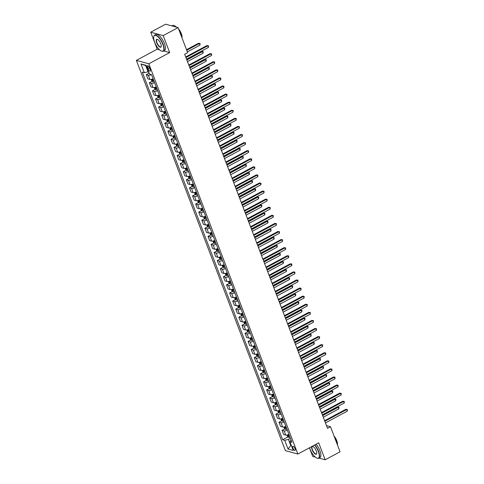 <?xml version="1.0" encoding="UTF-8"?>
<svg xmlns="http://www.w3.org/2000/svg" width="484" height="484" viewBox="0 0 484 484"><rect width="100%" height="100%" fill="white"/><g stroke="black" fill="none" stroke-linecap="round" stroke-linejoin="round"><path stroke-width="0.73" d="M295.04 448.632A2.329 0.859 -118.3 0 0 292.856 446.284A2.329 0.859 -118.3 0 0 292.88 448.039A2.329 0.859 -118.3 0 0 295.065 450.386A2.329 0.859 -118.3 0 0 295.04 448.632M309.427 447.809L312.712 456.4L315.284 457.102M136.367 60.385L285.385 450.628L297.854 454.034L148.836 63.785L136.367 60.385L157.209 49.18L159.605 49.834M163.677 50.941L169.678 52.581L163.193 35.604L150.724 32.204L157.209 49.18M150.724 32.204L165.613 24.2L178.082 27.6L163.193 35.604M178.082 27.6L187.653 52.659L184.67 54.262L327.523 428.34L330.499 426.737L326.488 425.648M147.572 67.439L148.116 68.861A2.257 0.835 -118.3 0 0 150.228 71.136A2.257 0.835 -118.3 0 0 150.209 69.43L149.665 68.008A2.257 0.835 -118.3 0 0 147.553 65.739A2.257 0.835 -118.3 0 0 147.572 67.439L148.957 66.695M146.35 65.812L145.714 65.636L148.056 71.783L144.329 72.697L142.29 72.14L282.668 439.75L287.95 436.913M144.329 72.697L140.995 63.967L146.186 65.382L149.52 74.112L151.559 74.669L291.937 442.279L289.898 441.723L293.231 450.453L288.041 449.037L284.707 440.307L282.668 439.75M318.938 458.1L325.181 459.8L340.064 451.796L330.499 426.737M325.181 459.8L318.696 442.824L297.854 454.034M169.678 52.581L148.836 63.785M289.898 441.723L291.065 440.004M291.253 445.28L290.781 445.54L291.416 445.71M148.534 71.529L148.056 71.783M290.424 438.322L288.434 439.393L290.781 445.54L288.041 449.037M151.401 74.627A2.91 0.895 159.1 0 1 148.31 75.232L146.271 74.675L149.054 73.175M288.936 434.426A2.91 0.895 159.1 0 1 285.723 435.08L283.684 434.529L282.081 430.324L284.864 428.83M285.85 426.344A2.91 0.895 159.1 0 1 282.638 426.997L280.599 426.446L278.996 422.242L281.779 420.747M282.765 418.261A2.91 0.895 159.1 0 1 279.552 418.914L277.513 418.364L275.91 414.159L278.693 412.658M279.988 411.001L279.649 410.19A2.91 0.895 159.1 0 1 276.467 410.831L274.428 410.275L272.819 406.076L275.602 404.576M276.588 402.095A2.91 0.895 159.1 0 1 273.381 402.749L271.342 402.192L269.733 397.993L272.516 396.493M273.502 394.012A2.91 0.895 159.1 0 1 270.29 394.666L268.251 394.109L266.648 389.91L269.431 388.41M270.417 385.929A2.91 0.895 159.1 0 1 267.204 386.583L265.165 386.026L263.562 381.828L266.345 380.327M267.331 377.847A2.91 0.895 159.1 0 1 264.119 378.5L262.08 377.944L260.477 373.745L263.26 372.244M264.24 369.764A2.91 0.895 159.1 0 1 261.033 370.417L258.994 369.861L257.391 365.662L260.168 364.162M261.154 361.681A2.91 0.895 159.1 0 1 257.948 362.334L255.909 361.778L254.3 357.579L257.083 356.079M258.069 353.598A2.91 0.895 159.1 0 1 254.862 354.252L252.823 353.695L251.214 349.496L253.997 347.996M254.983 345.516A2.91 0.895 159.1 0 1 251.771 346.169L249.732 345.612L248.129 341.414L250.912 339.913M251.898 337.433A2.91 0.895 159.1 0 1 248.685 338.086L246.646 337.529L245.043 333.331L247.826 331.83M248.812 329.35A2.91 0.895 159.1 0 1 245.6 330.003L243.561 329.447L241.958 325.242L244.741 323.748M245.721 321.267A2.91 0.895 159.1 0 1 242.514 321.921L240.475 321.364L238.872 317.159L241.649 315.665M242.635 313.178A2.91 0.895 159.1 0 1 239.429 313.838L237.39 313.281L235.781 309.076L238.564 307.582M239.55 305.095A2.91 0.895 159.1 0 1 236.337 305.755L234.298 305.198L232.695 300.994L235.478 299.499M236.464 297.013A2.91 0.895 159.1 0 1 233.252 297.672L231.213 297.115L229.61 292.911L232.393 291.416M233.379 288.93A2.91 0.895 159.1 0 1 230.166 289.589L228.127 289.033L226.524 284.828L229.307 283.334M230.293 280.847A2.91 0.895 159.1 0 1 227.081 281.507L225.042 280.95L223.439 276.745L226.216 275.251M227.202 272.764A2.91 0.895 159.1 0 1 223.995 273.424L221.956 272.867L220.347 268.662L223.13 267.168M224.116 264.681A2.91 0.895 159.1 0 1 220.91 265.341L218.871 264.784L217.262 260.58L220.045 259.085M221.031 256.599A2.91 0.895 159.1 0 1 217.818 257.258L215.779 256.702L214.176 252.497L216.959 251.002M217.945 248.516A2.91 0.895 159.1 0 1 214.733 249.175L212.694 248.619L211.091 244.414L213.874 242.92M214.86 240.433A2.91 0.895 159.1 0 1 211.647 241.093L209.608 240.536L208.005 236.331L210.788 234.837M211.768 232.35A2.91 0.895 159.1 0 1 208.562 233.01L206.523 232.453L204.92 228.248L207.697 226.754M208.683 224.267A2.91 0.895 159.1 0 1 205.476 224.927L203.437 224.37L201.828 220.166L204.611 218.671M205.597 216.185A2.91 0.895 159.1 0 1 202.385 216.844L200.346 216.287L198.743 212.083L201.525 210.588M202.512 208.102A2.91 0.895 159.1 0 1 199.299 208.761L197.26 208.205L195.657 204L198.44 202.506M199.426 200.019A2.91 0.895 159.1 0 1 196.214 200.678L194.175 200.122L192.572 195.917L195.354 194.423M196.341 191.936A2.91 0.895 159.1 0 1 193.128 192.596L191.089 192.039L189.486 187.834L192.269 186.34M193.564 184.676L193.225 183.866A2.91 0.895 159.1 0 1 190.043 184.513L188.004 183.956L186.394 179.752L189.177 178.257M190.478 176.593L190.139 175.783A2.91 0.895 159.1 0 1 186.957 176.43L184.918 175.873L183.309 171.669L186.092 170.174M187.078 167.688A2.91 0.895 159.1 0 1 183.866 168.347L181.827 167.791L180.223 163.586L183.006 162.092M183.993 159.605A2.91 0.895 159.1 0 1 180.78 160.264L178.741 159.708L177.138 155.503L179.921 154.009M180.907 151.522A2.91 0.895 159.1 0 1 177.695 152.182L175.656 151.625L174.052 147.42L176.835 145.926M177.816 143.439A2.91 0.895 159.1 0 1 174.609 144.099L172.57 143.542L170.967 139.338L173.744 137.843M174.73 135.357A2.91 0.895 159.1 0 1 171.524 136.016L169.485 135.459L167.875 131.255L170.658 129.76M171.645 127.274A2.91 0.895 159.1 0 1 168.438 127.927L166.399 127.377L164.79 123.172L167.573 121.678M168.559 119.191A2.91 0.895 159.1 0 1 165.346 119.844L163.308 119.294L161.704 115.089L164.487 113.595M165.474 111.108A2.91 0.895 159.1 0 1 162.261 111.762L160.222 111.205L158.619 107.006L161.402 105.506M162.388 103.025A2.91 0.895 159.1 0 1 159.175 103.679L157.137 103.122L155.533 98.924L158.316 97.423M159.297 94.943A2.91 0.895 159.1 0 1 156.09 95.596L154.051 95.039L152.448 90.841L155.225 89.34M156.211 86.86A2.91 0.895 159.1 0 1 153.005 87.513L150.966 86.957L149.356 82.758L152.139 81.258M153.125 78.777A2.91 0.895 159.1 0 1 149.913 79.43L147.874 78.874L146.271 74.675M154.608 82.655A2.91 0.895 159.1 0 1 151.395 83.315L149.356 82.758M157.693 90.738A2.91 0.895 159.1 0 1 154.481 91.397L152.448 90.841M160.779 98.821A2.91 0.895 159.1 0 1 157.572 99.48L155.533 98.924M163.864 106.903A2.91 0.895 159.1 0 1 160.658 107.563L158.619 107.006M166.956 114.986A2.91 0.895 159.1 0 1 163.743 115.646L161.704 115.089M170.041 123.069A2.91 0.895 159.1 0 1 166.829 123.729L164.79 123.172M173.127 131.152A2.91 0.895 159.1 0 1 169.914 131.811L167.875 131.255M176.212 139.235A2.91 0.895 159.1 0 1 173.006 139.894L170.967 139.338M179.298 147.317A2.91 0.895 159.1 0 1 176.091 147.977L174.052 147.42M182.389 155.4A2.91 0.895 159.1 0 1 179.177 156.06L177.138 155.503M185.475 163.483A2.91 0.895 159.1 0 1 182.262 164.143L180.223 163.586M188.56 171.566A2.91 0.895 159.1 0 1 185.348 172.225L183.309 171.669M191.646 179.649A2.91 0.895 159.1 0 1 188.433 180.308L186.394 179.752M194.731 187.732A2.91 0.895 159.1 0 1 191.525 188.391L189.486 187.834M197.817 195.814A2.91 0.895 159.1 0 1 194.61 196.474L192.572 195.917M200.908 203.897A2.91 0.895 159.1 0 1 197.696 204.557L195.657 204M203.994 211.98A2.91 0.895 159.1 0 1 200.781 212.639L198.743 212.083M207.079 220.063A2.91 0.895 159.1 0 1 203.867 220.722L201.828 220.166M210.165 228.145A2.91 0.895 159.1 0 1 206.958 228.805L204.92 228.248M213.25 236.234A2.91 0.895 159.1 0 1 210.044 236.888L208.005 236.331M216.342 244.317A2.91 0.895 159.1 0 1 213.129 244.971L211.091 244.414M219.427 252.4A2.91 0.895 159.1 0 1 216.215 253.053L214.176 252.497M222.513 260.483A2.91 0.895 159.1 0 1 219.3 261.136L217.262 260.58M225.598 268.566A2.91 0.895 159.1 0 1 222.386 269.219L220.347 268.662M228.684 276.648A2.91 0.895 159.1 0 1 225.477 277.302L223.439 276.745M231.769 284.731A2.91 0.895 159.1 0 1 228.563 285.385L226.524 284.828M234.861 292.814A2.91 0.895 159.1 0 1 231.648 293.467L229.61 292.911M237.946 300.897A2.91 0.895 159.1 0 1 234.734 301.55L232.695 300.994M241.032 308.98A2.91 0.895 159.1 0 1 237.819 309.633L235.781 309.076M244.118 317.062A2.91 0.895 159.1 0 1 240.911 317.716L238.872 317.159M247.203 325.145A2.91 0.895 159.1 0 1 243.996 325.799L241.958 325.242M250.288 333.228A2.91 0.895 159.1 0 1 247.082 333.881L245.043 333.331M253.38 341.311A2.91 0.895 159.1 0 1 250.167 341.964L248.129 341.414M256.466 349.394A2.91 0.895 159.1 0 1 253.253 350.047L251.214 349.496M259.551 357.476A2.91 0.895 159.1 0 1 256.339 358.136L254.3 357.579M262.637 365.559A2.91 0.895 159.1 0 1 259.43 366.219L257.391 365.662M265.722 373.642A2.91 0.895 159.1 0 1 262.516 374.301L260.477 373.745M268.814 381.725A2.91 0.895 159.1 0 1 265.601 382.384L263.562 381.828M271.899 389.808A2.91 0.895 159.1 0 1 268.687 390.467L266.648 389.91M274.985 397.89A2.91 0.895 159.1 0 1 271.772 398.55L269.733 397.993M278.07 405.973A2.91 0.895 159.1 0 1 274.858 406.633L272.819 406.076M281.156 414.056A2.91 0.895 159.1 0 1 277.949 414.715L275.91 414.159M284.241 422.139A2.91 0.895 159.1 0 1 281.035 422.798L278.996 422.242M287.333 430.222A2.91 0.895 159.1 0 1 284.12 430.881L282.081 430.324M284.707 440.307L288.434 439.393M145.714 65.636L140.995 63.967M185.929 57.548L207.781 45.798L208.398 47.414L186.546 59.163M185.711 56.979L206.94 45.569L208.489 45.798L208.398 47.414M206.94 45.569L208.489 45.798M148.261 71.668L149.217 73.326M187.362 51.897L199.977 45.115L199.36 43.5L198.513 43.27L186.528 49.713M198.513 43.27L200.067 43.5L199.36 43.5L186.745 50.282M200.067 43.5L199.977 45.115M189.014 65.63L210.867 53.881L211.49 55.497L189.631 67.246M188.796 65.062L210.026 53.651L211.575 53.881L211.49 55.497M210.026 53.651L211.575 53.881M192.1 73.713L213.958 61.964L214.575 63.579L192.717 75.329M191.888 73.151L213.111 61.734L214.66 61.964L214.575 63.579M213.111 61.734L214.66 61.964M195.191 81.796L217.044 70.047L217.661 71.662L195.808 83.411M194.973 81.233L216.203 69.817L217.752 70.047L217.661 71.662M216.203 69.817L217.752 70.047M151.214 79.394L151.813 80.961L152.732 81.796A1.93 0.593 -20.9 0 0 154.178 81.608L154.202 81.602M187.471 61.583L203.062 53.198L202.445 51.582L201.604 51.352L186.636 59.399M153.44 79.594L153.41 79.606A1.93 0.593 159.1 0 1 152.297 79.818L152.593 80.598A1.93 0.593 -20.9 0 0 153.706 80.38L153.737 80.374M153.628 80.096L152.593 80.598M201.604 51.352L203.153 51.582L202.445 51.582L186.854 59.968M203.153 51.582L203.062 53.198M154.299 87.477L154.898 89.044L155.818 89.879A1.93 0.593 -20.9 0 0 157.264 89.691L157.294 89.685M190.557 69.666L206.148 61.28L205.531 59.665L204.69 59.435L189.722 67.482M156.526 87.677L156.495 87.689A1.93 0.593 159.1 0 1 155.382 87.9L155.679 88.681A1.93 0.593 -20.9 0 0 156.792 88.463L156.822 88.457M156.713 88.179L155.679 88.681M204.69 59.435L206.238 59.665L205.531 59.665L189.94 68.05M206.238 59.665L206.148 61.28M157.385 95.56L157.984 97.133L158.909 97.962A1.93 0.593 -20.9 0 0 160.349 97.774L160.379 97.768M193.642 77.749L209.233 69.363L208.616 67.748L207.775 67.518L192.807 75.564M159.611 95.765L159.581 95.772A1.93 0.593 159.1 0 1 158.468 95.983L158.764 96.764A1.93 0.593 -20.9 0 0 159.877 96.546L159.908 96.54M159.805 96.262L158.764 96.764M207.775 67.518L209.324 67.748L208.616 67.748L193.025 76.133M209.324 67.748L209.233 69.363M198.277 89.879L220.129 78.13L220.746 79.745L198.894 91.494M198.059 89.316L219.288 77.9L220.837 78.13L220.746 79.745M219.288 77.9L220.837 78.13M160.47 103.643L161.069 105.216L161.995 106.044A1.93 0.593 -20.9 0 0 163.435 105.857L163.465 105.851M196.728 85.831L212.325 77.446L211.702 75.831L210.861 75.601L195.893 83.647M162.358 103.038L162.672 103.854A1.93 0.593 159.1 0 1 161.553 104.066L161.85 104.847A1.93 0.593 -20.9 0 0 162.969 104.629L162.993 104.623M162.89 104.344L161.85 104.847M210.861 75.601L212.409 75.831L211.702 75.831L196.111 84.216M212.409 75.831L212.325 77.446M162.854 44.395A8.875 3.273 -118.3 0 0 157.633 36.5A8.875 3.273 -118.3 0 0 153.743 36.717A8.875 3.273 -118.3 0 0 154.632 42.15A8.875 3.273 -118.3 0 0 161.456 51.062A8.875 3.273 -118.3 0 0 162.854 44.395M153.773 36.59A9.093 3.352 61.7 0 1 153.797 36.457A9.093 3.352 61.7 0 1 154.614 35.169A9.093 3.352 61.7 0 1 163.132 44.328A9.093 3.352 61.7 0 1 163.229 51.183A9.093 3.352 61.7 0 1 161.704 51.159A9.093 3.352 61.7 0 1 161.577 51.11M160.797 43.832A4.435 1.64 61.7 0 1 161.245 46.555A4.435 1.64 61.7 0 1 159.297 46.664A4.435 1.64 61.7 0 1 156.689 42.713A4.435 1.64 61.7 0 1 157.385 39.379A4.435 1.64 61.7 0 1 160.797 43.832M157.512 39.434A4.217 1.555 -118.3 0 0 156.925 39.464A4.217 1.555 -118.3 0 0 156.967 42.646A4.217 1.555 -118.3 0 0 160.918 46.894A4.217 1.555 -118.3 0 0 161.269 46.416M171.85 25.9L172.6 25.501A9.093 3.352 61.7 0 1 176.4 27.14M179.455 31.194A9.093 3.352 61.7 0 1 181.119 34.66A9.093 3.352 61.7 0 1 182.02 37.915M176.285 27.031A6.546 2.414 61.7 0 1 176.672 27.219M178.584 28.919A6.546 2.414 61.7 0 1 181.306 33.602A6.546 2.414 61.7 0 1 181.966 37.601M154.614 35.169L155.927 34.467A9.093 3.352 61.7 0 1 164.445 43.62A9.093 3.352 61.7 0 1 164.536 50.481L163.229 51.183M309.572 447.73A8.875 3.273 -118.3 0 0 310.075 449.212A8.875 3.273 -118.3 0 0 316.899 458.118A8.875 3.273 -118.3 0 0 318.297 451.451A8.875 3.273 -118.3 0 0 314.558 445.05M314.818 444.911A9.093 3.352 61.7 0 1 318.575 451.384A9.093 3.352 61.7 0 1 318.672 458.245A9.093 3.352 61.7 0 1 317.141 458.215A9.093 3.352 61.7 0 1 317.02 458.166M316.24 450.894A4.435 1.64 61.7 0 1 316.687 453.611A4.435 1.64 61.7 0 1 314.739 453.72A4.435 1.64 61.7 0 1 312.132 449.769A4.435 1.64 61.7 0 1 312.827 446.436A4.435 1.64 61.7 0 1 316.24 450.894M312.954 446.49A4.217 1.555 -118.3 0 0 312.368 446.52A4.217 1.555 -118.3 0 0 312.41 449.703A4.217 1.555 -118.3 0 0 316.361 453.95A4.217 1.555 -118.3 0 0 316.711 453.478M334.892 438.25A9.093 3.352 61.7 0 1 336.555 441.717A9.093 3.352 61.7 0 1 337.463 444.971M334.027 435.975A6.546 2.414 61.7 0 1 336.749 440.658A6.546 2.414 61.7 0 1 337.409 444.657M316.125 444.209A9.093 3.352 61.7 0 1 319.888 450.683A9.093 3.352 61.7 0 1 319.978 457.537L318.672 458.245M201.362 97.962L223.215 86.212L223.832 87.828L201.979 99.577M201.144 97.399L222.374 85.983L223.923 86.212L223.832 87.828M222.374 85.983L223.923 86.212M204.448 106.044L226.3 94.295L226.917 95.911L205.065 107.66M204.23 105.482L225.459 94.065L227.008 94.295L226.917 95.911M225.459 94.065L227.008 94.295M207.533 114.127L229.392 102.378L230.009 103.993L208.15 115.743M207.315 113.565L228.545 102.148L230.094 102.378L230.009 103.993M228.545 102.148L230.094 102.378M210.619 122.21L232.477 110.461L233.094 112.076L211.236 123.831M210.407 121.647L231.63 110.231L233.185 110.461L233.094 112.076M231.63 110.231L233.185 110.461M213.71 130.293L235.563 118.544L236.18 120.159L214.327 131.914M213.492 129.73L234.722 118.314L236.271 118.544L236.18 120.159M234.722 118.314L236.271 118.544M163.562 111.725L164.161 113.298L165.08 114.127A1.93 0.593 -20.9 0 0 166.52 113.94L166.55 113.934M199.813 93.914L215.41 85.529L214.793 83.913L213.946 83.684L198.984 91.73M165.788 111.931L165.758 111.937A1.93 0.593 159.1 0 1 164.639 112.149L164.935 112.929A1.93 0.593 -20.9 0 0 166.054 112.712L166.085 112.705M165.976 112.427L164.935 112.929M213.946 83.684L215.495 83.913L214.793 83.913L199.196 92.299M215.495 83.913L215.41 85.529M166.647 119.808L167.246 121.381L168.166 122.21A1.93 0.593 -20.9 0 0 169.606 122.022L169.636 122.016M202.905 101.997L218.496 93.612L217.879 91.996L217.038 91.766L202.07 99.813M168.874 120.014L168.843 120.02A1.93 0.593 159.1 0 1 167.724 120.232L168.021 121.012A1.93 0.593 -20.9 0 0 169.14 120.794L169.17 120.788M169.061 120.51L168.021 121.012M217.038 91.766L218.587 91.996L217.879 91.996L202.282 100.382M218.587 91.996L218.496 93.612M169.733 127.891L170.332 129.464L171.251 130.293A1.93 0.593 -20.9 0 0 172.697 130.105L172.721 130.099M205.99 110.08L221.581 101.694L220.964 100.079L220.123 99.849L205.156 107.896M171.959 128.097L171.929 128.103A1.93 0.593 159.1 0 1 170.816 128.314L171.112 129.095A1.93 0.593 -20.9 0 0 172.225 128.877L172.256 128.871M172.147 128.593L171.112 129.095M220.123 99.849L221.672 100.079L220.964 100.079L205.373 108.464M221.672 100.079L221.581 101.694M172.818 135.974L173.417 137.547L174.319 138.351A1.93 0.593 -20.9 0 0 175.783 138.194L175.813 138.182M209.076 118.163L224.667 109.777L224.05 108.162L223.209 107.932L208.241 115.978M175.045 136.179L175.014 136.185A1.93 0.593 159.1 0 1 173.901 136.397L174.198 137.178A1.93 0.593 -20.9 0 0 175.311 136.96L175.341 136.954M174.319 138.351L173.363 135.853M175.232 136.676L174.198 137.178M223.209 107.932L224.757 108.162L224.05 108.162L208.459 116.547M224.757 108.162L224.667 109.777M175.904 144.057L176.503 145.63L177.428 146.458A1.93 0.593 -20.9 0 0 178.868 146.277L178.898 146.265M212.161 126.245L227.752 117.86L227.135 116.245L226.294 116.015L211.327 124.061M178.13 144.262L178.1 144.268A1.93 0.593 159.1 0 1 176.987 144.48L177.283 145.26A1.93 0.593 -20.9 0 0 178.396 145.043L178.427 145.037M178.324 144.758L177.283 145.26M226.294 116.015L227.843 116.245L227.135 116.245L211.544 124.63M227.843 116.245L227.752 117.86M216.796 138.376L238.648 126.627L239.265 128.242L217.413 139.997M216.578 137.813L237.807 126.397L239.356 126.627L239.265 128.242M237.807 126.397L239.356 126.627M178.989 152.139L179.594 153.712L180.514 154.541A1.93 0.593 -20.9 0 0 181.954 154.36L181.984 154.348M215.247 134.328L230.844 125.943L230.227 124.328L229.38 124.098L214.412 132.144M181.216 152.345L181.191 152.351A1.93 0.593 159.1 0 1 180.072 152.563L180.369 153.343A1.93 0.593 -20.9 0 0 181.488 153.125L181.954 154.36M181.409 152.841L180.369 153.343M229.38 124.098L230.928 124.328L230.227 124.328L214.63 132.713M230.928 124.328L230.844 125.943M219.881 146.458L241.734 134.709L242.351 136.325L220.498 148.08M219.663 145.896L240.893 134.479L242.442 134.709L242.351 136.325M240.893 134.479L242.442 134.709M182.081 160.222L182.68 161.795L183.599 162.624A1.93 0.593 -20.9 0 0 185.039 162.442L185.069 162.43M218.332 142.411L233.929 134.026L233.312 132.41L232.465 132.18L217.504 140.227M184.307 160.428L184.277 160.434A1.93 0.593 159.1 0 1 183.158 160.652L183.454 161.426A1.93 0.593 -20.9 0 0 184.573 161.214L184.604 161.202M184.495 160.924L183.454 161.426M232.465 132.18L234.02 132.41L233.312 132.41L217.715 140.796M234.02 132.41L233.929 134.026M222.967 154.541L244.819 142.792L245.436 144.407L223.584 156.163M222.749 153.979L243.978 142.562L245.527 142.792L245.436 144.407M243.978 142.562L245.527 142.792M185.166 168.305L185.765 169.878L186.661 170.689A1.93 0.593 -20.9 0 0 188.131 170.525L188.155 170.513M221.424 150.494L237.015 142.108L236.398 140.493L235.557 140.263L220.589 148.31M187.393 168.511L187.362 168.517A1.93 0.593 159.1 0 1 186.249 168.734L186.546 169.509A1.93 0.593 -20.9 0 0 187.659 169.297L187.689 169.285M186.661 170.689L185.705 168.184M187.58 169.007L186.546 169.509M235.557 140.263L237.106 140.493L236.398 140.493L220.807 148.878M237.106 140.493L237.015 142.108M226.052 162.624L247.911 150.875L248.528 152.49L226.669 164.245M225.84 162.061L247.064 150.645L248.613 150.875L248.528 152.49M247.064 150.645L248.613 150.875M188.252 176.388L188.851 177.961L189.746 178.771A1.93 0.593 -20.9 0 0 191.216 178.608L191.247 178.596M224.509 158.577L240.1 150.191L239.483 148.576L238.642 148.346L223.675 156.392M190.448 176.599A1.93 0.593 159.1 0 1 189.335 176.817L189.631 177.592A1.93 0.593 -20.9 0 0 190.744 177.38L190.775 177.368M189.746 178.771L188.79 176.267M190.666 177.09L189.631 177.592M238.642 148.346L240.191 148.576L239.483 148.576L223.892 156.961M240.191 148.576L240.1 150.191M229.144 170.707L250.996 158.958L251.613 160.573L229.761 172.328M228.926 170.144L250.155 158.728L251.704 158.958L251.613 160.573M250.155 158.728L251.704 158.958M191.337 184.471L191.936 186.044L192.862 186.872A1.93 0.593 -20.9 0 0 194.302 186.691L194.332 186.679M227.595 166.659L243.186 158.274L242.569 156.659L241.728 156.429L226.76 164.475M193.533 184.682A1.93 0.593 159.1 0 1 192.42 184.9L192.717 185.674A1.93 0.593 -20.9 0 0 193.83 185.463L193.86 185.451M193.757 185.172L192.717 185.674M241.728 156.429L243.277 156.659L242.569 156.659L226.978 165.044M243.277 156.659L243.186 158.274M232.229 178.79L254.082 167.041L254.699 168.656L232.846 180.411M232.011 178.227L253.241 166.811L254.79 167.041L254.699 168.656M253.241 166.811L254.79 167.041M194.423 192.553L195.022 194.126L195.947 194.955A1.93 0.593 -20.9 0 0 197.387 194.774L197.418 194.762M230.68 174.742L246.271 166.357L245.654 164.742L244.813 164.512L229.846 172.558M196.649 192.759L196.625 192.765A1.93 0.593 159.1 0 1 195.506 192.983L195.802 193.757A1.93 0.593 -20.9 0 0 196.915 193.546L196.946 193.533M196.843 193.255L195.802 193.757M244.813 164.512L246.362 164.742L245.654 164.742L230.063 173.127M246.362 164.742L246.271 166.357M235.315 186.878L257.167 175.123L257.784 176.739L235.932 188.494M235.097 186.31L256.326 174.893L257.875 175.123L257.784 176.739M256.326 174.893L257.875 175.123M238.4 194.961L260.253 183.206L260.87 184.821L239.017 196.577M238.182 194.393L259.412 182.976L260.961 183.206L260.87 184.821M259.412 182.976L260.961 183.206M241.486 203.044L263.344 191.289L263.962 192.904L242.103 204.659M241.268 202.475L262.497 191.059L264.046 191.289L263.962 192.904M262.497 191.059L264.046 191.289M244.571 211.127L266.43 199.372L267.047 200.987L245.188 212.742M244.359 210.558L265.583 199.142L267.132 199.372L267.047 200.987M265.583 199.142L267.132 199.372M247.663 219.21L269.515 207.454L270.132 209.07L248.28 220.825M247.445 218.641L268.674 207.225L270.223 207.454L270.132 209.07M268.674 207.225L270.223 207.454M250.748 227.292L272.601 215.537L273.218 217.153L251.365 228.908M250.531 226.724L271.76 215.307L273.309 215.537L273.218 217.153M271.76 215.307L273.309 215.537M253.834 235.375L275.686 223.62L276.303 225.242L254.451 236.991M253.616 234.807L274.845 223.39L276.394 223.62L276.303 225.242M274.845 223.39L276.394 223.62M256.919 243.458L278.772 231.703L279.389 233.324L257.536 245.073M256.702 242.889L277.931 231.473L279.48 231.703L279.389 233.324M277.931 231.473L279.48 231.703M260.005 251.541L281.863 239.786L282.481 241.407L260.622 253.156M259.793 250.972L281.016 239.556L282.565 239.786L282.481 241.407M281.016 239.556L282.565 239.786M263.09 259.624L284.949 247.868L285.566 249.49L263.713 261.239M262.879 259.055L284.108 247.639L285.657 247.868L285.566 249.49M284.108 247.639L285.657 247.868M266.182 267.706L288.034 255.951L288.652 257.573L266.799 269.322M265.964 267.138L287.193 255.721L288.742 255.951L288.652 257.573M287.193 255.721L288.742 255.951M269.267 275.789L291.12 264.034L291.737 265.656L269.884 277.405M269.05 275.221L290.279 263.804L291.828 264.034L291.737 265.656M290.279 263.804L291.828 264.034M272.353 283.872L294.205 272.117L294.823 273.738L272.97 285.487M272.135 283.303L293.364 271.887L294.913 272.117L294.823 273.738M293.364 271.887L294.913 272.117M275.438 291.955L297.291 280.2L297.914 281.821L276.055 293.57M275.221 291.386L296.45 279.97L297.999 280.2L297.914 281.821M296.45 279.97L297.999 280.2M278.524 300.038L300.382 288.289L301 289.904L279.141 301.653M278.312 299.469L299.536 288.059L301.084 288.282L301 289.904M299.536 288.059L301.084 288.282M281.615 308.12L303.468 296.371L304.085 297.987L282.233 309.736M281.398 307.552L302.627 296.141L304.176 296.371L304.085 297.987M302.627 296.141L304.176 296.371M284.701 316.203L306.553 304.454L307.171 306.07L285.318 317.819M284.483 315.635L305.713 304.224L307.261 304.454L307.171 306.07M305.713 304.224L307.261 304.454M287.786 324.286L309.639 312.537L310.256 314.152L288.404 325.901M287.569 323.717L308.798 312.307L310.347 312.537L310.256 314.152M308.798 312.307L310.347 312.537M197.514 200.636L198.113 202.209L199.033 203.038A1.93 0.593 -20.9 0 0 200.473 202.857L200.503 202.844M233.766 182.825L249.363 174.44L248.746 172.824L247.899 172.594L232.937 180.641M199.741 200.842L199.71 200.848A1.93 0.593 159.1 0 1 198.591 201.066L198.888 201.84A1.93 0.593 -20.9 0 0 200.007 201.628L200.037 201.616M199.928 201.338L198.888 201.84M247.899 172.594L249.448 172.824L248.746 172.824L233.149 181.21M249.448 172.824L249.363 174.44M200.6 208.719L201.199 210.292L202.118 211.121A1.93 0.593 -20.9 0 0 203.558 210.939L203.589 210.927M236.851 190.908L252.448 182.522L251.831 180.907L250.99 180.677L236.023 188.724M202.826 208.925L202.796 208.931A1.93 0.593 159.1 0 1 201.677 209.148L201.973 209.923A1.93 0.593 -20.9 0 0 203.092 209.711L203.123 209.699M203.014 209.421L201.973 209.923M250.99 180.677L252.539 180.907L251.831 180.907L236.234 189.292M252.539 180.907L252.448 182.522M203.685 216.808L204.284 218.375L205.204 219.204A1.93 0.593 -20.9 0 0 206.65 219.022L206.674 219.01M239.943 198.991L255.534 190.605L254.917 188.99L254.076 188.76L239.108 196.813M205.912 217.007L205.881 217.013A1.93 0.593 159.1 0 1 204.768 217.231L205.065 218.006A1.93 0.593 -20.9 0 0 206.178 217.794L206.208 217.782M206.099 217.504L205.065 218.006M254.076 188.76L255.625 188.99L254.917 188.99L239.326 197.375M255.625 188.99L255.534 190.605M206.771 224.891L207.37 226.458L208.289 227.286A1.93 0.593 -20.9 0 0 209.735 227.105L209.766 227.093M243.028 207.073L258.619 198.694L258.002 197.073L257.161 196.843L242.194 204.895M208.997 225.09L208.967 225.096A1.93 0.593 159.1 0 1 207.854 225.314L208.15 226.088A1.93 0.593 -20.9 0 0 209.263 225.877L209.294 225.865M209.185 225.586L208.15 226.088M257.161 196.843L258.71 197.073L258.002 197.073L242.411 205.458M258.71 197.073L258.619 198.694M209.856 232.973L210.455 234.54L211.381 235.369A1.93 0.593 -20.9 0 0 212.821 235.188L212.851 235.176M246.114 215.156L261.705 206.777L261.088 205.156L260.247 204.926L245.279 212.978M212.083 233.173L212.052 233.185A1.93 0.593 159.1 0 1 210.939 233.397L211.236 234.171A1.93 0.593 -20.9 0 0 212.349 233.96L212.379 233.947M212.276 233.669L211.236 234.171M260.247 204.926L261.796 205.156L261.088 205.156L245.497 213.541M261.796 205.156L261.705 206.777M212.942 241.056L213.547 242.623L214.466 243.452A1.93 0.593 -20.9 0 0 215.906 243.27L215.937 243.258M249.199 223.239L264.796 214.86L264.179 213.238L263.332 213.008L248.365 221.061M215.168 241.256L215.144 241.268A1.93 0.593 159.1 0 1 214.025 241.48L214.321 242.254A1.93 0.593 -20.9 0 0 215.441 242.042L215.465 242.03M215.362 241.752L214.321 242.254M263.332 213.008L264.881 213.238L264.179 213.238L248.582 221.624M264.881 213.238L264.796 214.86M216.033 249.139L216.632 250.706L217.552 251.535A1.93 0.593 -20.9 0 0 218.992 251.353L219.022 251.341M252.285 231.322L267.882 222.942L267.265 221.321L266.418 221.091L251.456 229.144M218.26 249.339L218.23 249.351A1.93 0.593 159.1 0 1 217.11 249.562L217.407 250.337A1.93 0.593 -20.9 0 0 218.526 250.125L218.556 250.113M218.447 249.835L217.407 250.337M266.418 221.091L267.967 221.321L267.265 221.321L251.668 229.706M267.967 221.321L267.882 222.942M219.119 257.222L219.718 258.789L220.637 259.618A1.93 0.593 -20.9 0 0 222.077 259.436L222.108 259.424M255.377 239.405L270.967 231.025L270.35 229.404L269.509 229.174L254.542 237.227M221.345 257.421L221.315 257.434A1.93 0.593 159.1 0 1 220.202 257.645L220.492 258.42A1.93 0.593 -20.9 0 0 221.612 258.208L221.642 258.196M221.533 257.918L220.492 258.42M269.509 229.174L271.058 229.404L270.35 229.404L254.759 237.789M271.058 229.404L270.967 231.025M222.204 265.305L222.803 266.872L223.723 267.7A1.93 0.593 -20.9 0 0 225.169 267.519L225.199 267.507M258.462 247.493L274.053 239.108L273.436 237.487L272.595 237.257L257.627 245.309M224.431 265.504L224.401 265.516A1.93 0.593 159.1 0 1 223.287 265.728L223.584 266.502A1.93 0.593 -20.9 0 0 224.697 266.291L224.727 266.279M224.618 266L223.584 266.502M272.595 237.257L274.144 237.487L273.436 237.487L257.845 245.872M274.144 237.487L274.053 239.108M225.29 273.387L225.889 274.954L226.808 275.783A1.93 0.593 -20.9 0 0 228.254 275.602L228.285 275.59M261.548 255.576L277.138 247.191L276.521 245.569L275.68 245.34L260.713 253.392M227.516 273.587L227.486 273.599A1.93 0.593 159.1 0 1 226.373 273.811L226.669 274.585A1.93 0.593 -20.9 0 0 227.782 274.374L227.813 274.361M227.71 274.083L226.669 274.585M275.68 245.34L277.229 245.569L276.521 245.569L260.93 253.955M277.229 245.569L277.138 247.191M228.375 281.47L228.974 283.037L229.9 283.866A1.93 0.593 -20.9 0 0 231.34 283.684L231.37 283.672M264.633 263.659L280.224 255.274L279.607 253.658L278.766 253.428L263.798 261.475M230.602 281.67L230.572 281.682A1.93 0.593 159.1 0 1 229.458 281.894L229.755 282.668A1.93 0.593 -20.9 0 0 230.868 282.456L230.898 282.444M230.795 282.166L229.755 282.668M278.766 253.428L280.315 253.652L279.607 253.658L264.016 262.038M280.315 253.652L280.224 255.274M231.467 289.553L232.066 291.12L232.986 291.949A1.93 0.593 -20.9 0 0 234.425 291.767L234.456 291.755M267.719 271.742L283.315 263.356L282.698 261.741L281.851 261.511L266.884 269.558M233.693 289.753L233.663 289.765A1.93 0.593 159.1 0 1 232.544 289.976L232.84 290.751A1.93 0.593 -20.9 0 0 233.96 290.539L233.99 290.527M233.881 290.249L232.84 290.751M281.851 261.511L283.4 261.735L282.698 261.741L267.101 270.12M283.4 261.735L283.315 263.356M234.552 297.636L235.151 299.203L236.071 300.032A1.93 0.593 -20.9 0 0 237.511 299.85L237.541 299.844M270.804 279.825L286.401 271.439L285.784 269.824L284.943 269.594L269.975 277.641M236.779 297.835L236.749 297.848A1.93 0.593 159.1 0 1 235.629 298.059L235.926 298.834A1.93 0.593 -20.9 0 0 237.045 298.622L237.075 298.61M236.966 298.332L235.926 298.834M284.943 269.594L286.492 269.824L285.784 269.824L270.187 278.203M286.492 269.824L286.401 271.439M237.638 305.719L238.237 307.286L239.156 308.114A1.93 0.593 -20.9 0 0 240.602 307.933L240.627 307.927M273.896 287.907L289.486 279.522L288.869 277.907L288.028 277.677L273.061 285.723M239.864 305.918L239.834 305.93A1.93 0.593 159.1 0 1 238.721 306.142L239.017 306.916A1.93 0.593 -20.9 0 0 240.131 306.705L240.161 306.693M240.052 306.414L239.017 306.916M288.028 277.677L289.577 277.907L288.869 277.907L273.279 286.286M289.577 277.907L289.486 279.522M240.723 313.801L241.322 315.368L242.242 316.197A1.93 0.593 -20.9 0 0 243.688 316.016L243.718 316.01M276.981 295.99L292.572 287.605L291.955 285.99L291.114 285.76L276.146 293.806M242.95 314.001L242.92 314.013A1.93 0.593 159.1 0 1 241.806 314.225L242.103 314.999A1.93 0.593 -20.9 0 0 243.216 314.788L243.246 314.775M243.137 314.497L242.103 314.999M291.114 285.76L292.663 285.99L291.955 285.99L276.364 294.369M292.663 285.99L292.572 287.605M243.809 321.884L244.408 323.451L245.334 324.286A1.93 0.593 -20.9 0 0 246.773 324.099L246.804 324.092M280.067 304.073L295.657 295.688L295.04 294.072L294.199 293.842L279.232 301.889M246.035 322.084L246.005 322.096A1.93 0.593 159.1 0 1 244.892 322.308L245.188 323.082A1.93 0.593 -20.9 0 0 246.302 322.87L246.332 322.864M246.229 322.58L245.188 323.082M294.199 293.842L295.748 294.072L295.04 294.072L279.45 302.452M295.748 294.072L295.657 295.688M246.894 329.967L247.493 331.534L248.419 332.369A1.93 0.593 -20.9 0 0 249.859 332.181L249.889 332.175M283.152 312.156L298.749 303.771L298.126 302.155L297.285 301.925L282.317 309.972M248.782 329.362L249.097 330.179A1.93 0.593 159.1 0 1 247.977 330.391L248.274 331.165A1.93 0.593 -20.9 0 0 249.393 330.953L249.417 330.947M249.314 330.663L248.274 331.165M297.285 301.925L298.834 302.155L298.126 302.155L282.535 310.54M298.834 302.155L298.749 303.771M249.986 338.05L250.585 339.617L251.505 340.452A1.93 0.593 -20.9 0 0 252.944 340.264L252.975 340.258M286.238 320.239L301.834 311.853L301.217 310.238L300.37 310.008L285.409 318.055M252.212 338.249L252.182 338.262A1.93 0.593 159.1 0 1 251.063 338.473L251.359 339.248A1.93 0.593 -20.9 0 0 252.479 339.036L252.509 339.03M252.4 338.746L251.359 339.248M300.37 310.008L301.919 310.238L301.217 310.238L285.62 318.623M301.919 310.238L301.834 311.853M290.872 332.369L312.724 320.62L313.342 322.235L291.489 333.984M290.654 331.8L311.884 320.39L313.432 320.62L313.342 322.235M311.884 320.39L313.432 320.62M253.071 346.133L253.67 347.7L254.59 348.534A1.93 0.593 -20.9 0 0 256.03 348.347L256.06 348.341M289.329 328.321L304.92 319.936L304.303 318.321L303.462 318.091L288.494 326.137M255.298 346.332L255.268 346.344A1.93 0.593 159.1 0 1 254.148 346.556L254.445 347.331A1.93 0.593 -20.9 0 0 255.564 347.119L255.594 347.113M255.485 346.828L254.445 347.331M303.462 318.091L305.011 318.321L304.303 318.321L288.706 326.706M305.011 318.321L304.92 319.936M293.957 340.452L315.816 328.703L316.433 330.318L294.575 342.067M293.746 339.883L314.969 328.473L316.518 328.703L316.433 330.318M314.969 328.473L316.518 328.703M256.157 354.215L256.756 355.782L257.676 356.617A1.93 0.593 -20.9 0 0 259.122 356.43L259.146 356.424M292.415 336.404L308.005 328.019L307.388 326.404L306.547 326.174L291.58 334.22M258.383 354.415L258.353 354.427A1.93 0.593 159.1 0 1 257.24 354.639L257.536 355.413A1.93 0.593 -20.9 0 0 258.65 355.202L258.68 355.195M258.571 354.911L257.536 355.413M306.547 326.174L308.096 326.404L307.388 326.404L291.798 334.789M308.096 326.404L308.005 328.019M297.043 348.534L318.902 336.785L319.519 338.401L297.66 350.15M296.831 347.966L318.055 336.555L319.609 336.785L319.519 338.401M318.055 336.555L319.609 336.785M259.243 362.298L259.841 363.865L260.761 364.7A1.93 0.593 -20.9 0 0 262.207 364.512L262.237 364.506M295.5 344.487L311.091 336.102L310.474 334.486L309.633 334.256L294.665 342.303M261.469 362.498L261.439 362.51A1.93 0.593 159.1 0 1 260.325 362.722L260.622 363.496A1.93 0.593 -20.9 0 0 261.735 363.284L261.765 363.278M261.656 362.994L260.622 363.496M309.633 334.256L311.182 334.486L310.474 334.486L294.883 342.872M311.182 334.486L311.091 336.102M300.134 356.617L321.987 344.868L322.604 346.483L300.752 358.233M299.917 356.049L321.146 344.638L322.695 344.868L322.604 346.483M321.146 344.638L322.695 344.868M262.328 370.381L262.927 371.948L263.828 372.759A1.93 0.593 -20.9 0 0 265.293 372.595L265.323 372.589M298.586 352.57L314.176 344.184L313.559 342.569L312.718 342.339L297.751 350.386M264.554 370.581L264.524 370.593A1.93 0.593 159.1 0 1 263.411 370.804L263.707 371.579A1.93 0.593 -20.9 0 0 264.821 371.367L264.851 371.361M263.828 372.759L262.873 370.254M264.748 371.083L263.707 371.579M312.718 342.339L314.267 342.569L313.559 342.569L297.969 350.954M314.267 342.569L314.176 344.184M303.22 364.7L325.073 352.951L325.69 354.566L303.837 366.315M303.002 364.131L324.232 352.721L325.78 352.951L325.69 354.566M324.232 352.721L325.78 352.951M265.42 378.464L266.018 380.031L266.938 380.866A1.93 0.593 -20.9 0 0 268.378 380.678L268.408 380.672M301.671 360.653L317.268 352.267L316.651 350.652L315.804 350.422L300.836 358.469M267.64 378.663L267.616 378.676A1.93 0.593 159.1 0 1 266.496 378.887L266.793 379.662A1.93 0.593 -20.9 0 0 267.912 379.45L268.378 380.678M267.833 379.166L266.793 379.662M315.804 350.422L317.353 350.652L316.651 350.652L301.054 359.037M317.353 350.652L317.268 352.267M306.305 372.783L328.158 361.034L328.775 362.649L306.923 374.398M306.088 372.214L327.317 360.804L328.866 361.034L328.775 362.649M327.317 360.804L328.866 361.034M268.505 386.547L269.104 388.114L270.024 388.948A1.93 0.593 -20.9 0 0 271.464 388.761L271.494 388.755M304.757 368.735L320.354 360.35L319.736 358.735L318.889 358.505L303.928 366.551M270.731 386.746L270.701 386.758A1.93 0.593 159.1 0 1 269.582 386.97L269.878 387.751A1.93 0.593 -20.9 0 0 270.998 387.533L271.028 387.527M270.919 387.248L269.878 387.751M318.889 358.505L320.444 358.735L319.736 358.735L304.14 367.12M320.444 358.735L320.354 360.35M309.391 380.866L331.244 369.117L331.861 370.732L310.008 382.481M309.173 380.303L330.403 368.887L331.951 369.117L331.861 370.732M330.403 368.887L331.951 369.117M271.591 394.629L272.189 396.196L273.109 397.031A1.93 0.593 -20.9 0 0 274.555 396.844L274.579 396.838M307.848 376.818L323.439 368.433L322.822 366.818L321.981 366.588L307.013 374.634M273.817 394.829L273.787 394.841A1.93 0.593 159.1 0 1 272.673 395.053L272.97 395.833A1.93 0.593 -20.9 0 0 274.083 395.616L274.113 395.609M274.004 395.331L272.97 395.833M321.981 366.588L323.53 366.818L322.822 366.818L307.231 375.203M323.53 366.818L323.439 368.433M312.476 388.948L334.335 377.199L334.952 378.815L313.094 390.564M312.265 388.386L333.488 376.969L335.037 377.199L334.952 378.815M333.488 376.969L335.037 377.199M274.676 402.712L275.275 404.285L276.195 405.114A1.93 0.593 -20.9 0 0 277.641 404.926L277.671 404.92M310.934 384.901L326.525 376.516L325.907 374.9L325.066 374.67L310.099 382.717M276.902 402.918L276.872 402.924A1.93 0.593 159.1 0 1 275.759 403.136L276.055 403.916A1.93 0.593 -20.9 0 0 277.169 403.698L277.199 403.692M277.09 403.414L276.055 403.916M325.066 374.67L326.615 374.9L325.907 374.9L310.317 383.286M326.615 374.9L326.525 376.516M315.568 397.031L337.421 385.282L338.038 386.897L316.185 398.647M315.35 396.469L336.58 385.052L338.128 385.282L338.038 386.897M336.58 385.052L338.128 385.282M277.762 410.795L278.361 412.368L279.286 413.197A1.93 0.593 -20.9 0 0 280.726 413.009L280.756 413.003M314.019 392.984L329.61 384.599L328.993 382.983L328.152 382.753L313.184 390.8M279.958 411.007A1.93 0.593 159.1 0 1 278.844 411.219L279.141 411.999A1.93 0.593 -20.9 0 0 280.254 411.781L280.284 411.775M280.182 411.497L279.141 411.999M328.152 382.753L329.701 382.983L328.993 382.983L313.402 391.368M329.701 382.983L329.61 384.599M318.654 405.114L340.506 393.365L341.123 394.98L319.271 406.729M318.436 404.551L339.665 393.135L341.214 393.365L341.123 394.98M339.665 393.135L341.214 393.365M280.847 418.878L281.446 420.451L282.372 421.28A1.93 0.593 -20.9 0 0 283.812 421.092L283.842 421.086M317.105 401.067L332.696 392.681L332.078 391.066L331.238 390.836L316.27 398.883M283.073 419.084L283.049 419.09A1.93 0.593 159.1 0 1 281.93 419.301L282.226 420.082A1.93 0.593 -20.9 0 0 283.346 419.864L283.37 419.858M283.267 419.58L282.226 420.082M331.238 390.836L332.786 391.066L332.078 391.066L316.488 399.451M332.786 391.066L332.696 392.681M321.739 413.197L343.592 401.448L344.209 403.063L322.356 414.812M321.521 412.634L342.751 401.218L344.299 401.448L344.209 403.063M342.751 401.218L344.299 401.448M283.939 426.961L284.538 428.534L285.457 429.362A1.93 0.593 -20.9 0 0 286.897 429.175L286.927 429.169M320.19 409.149L335.787 400.764L335.17 399.149L334.323 398.919L319.361 406.965M286.165 427.166L286.135 427.172A1.93 0.593 159.1 0 1 285.016 427.384L285.312 428.165A1.93 0.593 -20.9 0 0 286.431 427.947L286.461 427.941M286.353 427.662L285.312 428.165M334.323 398.919L335.872 399.149L335.17 399.149L319.573 407.534M335.872 399.149L335.787 400.764M324.825 421.28L346.677 409.531L347.294 411.146L325.442 422.895M324.607 420.717L345.836 409.301L347.385 409.531L347.294 411.146M345.836 409.301L347.385 409.531M287.024 435.043L287.623 436.616L288.543 437.445A1.93 0.593 -20.9 0 0 289.983 437.258L290.013 437.252M323.282 417.232L338.873 408.847L338.255 407.232L337.415 407.002L322.447 415.048M289.25 435.249L289.22 435.255A1.93 0.593 159.1 0 1 288.101 435.467L288.397 436.247A1.93 0.593 -20.9 0 0 289.517 436.03L289.547 436.024M289.438 435.745L288.397 436.247M337.415 407.002L338.963 407.232L338.255 407.232L322.659 415.617M338.963 407.232L338.873 408.847M149.913 79.43L148.31 75.232M153.005 87.513L151.395 83.315M156.09 95.596L154.481 91.397M159.175 103.679L157.572 99.48M162.261 111.762L160.658 107.563M165.346 119.844L163.743 115.646M168.438 127.927L166.829 123.729M171.524 136.016L169.914 131.811M174.609 144.099L173.006 139.894M177.695 152.182L176.091 147.977M180.78 160.264L179.177 156.06M183.866 168.347L182.262 164.143M186.957 176.43L185.348 172.225M190.043 184.513L188.433 180.308M193.128 192.596L191.525 188.391M196.214 200.678L194.61 196.474M199.299 208.761L197.696 204.557M202.385 216.844L200.781 212.639M205.476 224.927L203.867 220.722M208.562 233.01L206.958 228.805M211.647 241.093L210.044 236.888M214.733 249.175L213.129 244.971M217.818 257.258L216.215 253.053M220.91 265.341L219.3 261.136M223.995 273.424L222.386 269.219M227.081 281.507L225.477 277.302M230.166 289.589L228.563 285.385M233.252 297.672L231.648 293.467M236.337 305.755L234.734 301.55M239.429 313.838L237.819 309.633M242.514 321.921L240.911 317.716M245.6 330.003L243.996 325.799M248.685 338.086L247.082 333.881M251.771 346.169L250.167 341.964M254.862 354.252L253.253 350.047M257.948 362.334L256.339 358.136M261.033 370.417L259.43 366.219M264.119 378.5L262.516 374.301M267.204 386.583L265.601 382.384M270.29 394.666L268.687 390.467M273.381 402.749L271.772 398.55M276.467 410.831L274.858 406.633M279.552 418.914L277.949 414.715M282.638 426.997L281.035 422.798M285.723 435.08L284.12 430.881M149.671 68.026L148.116 68.861M151.752 79.267L152.708 81.772M153.706 80.38L154.178 81.608M153.095 78.789L153.41 79.606M154.838 87.35L155.8 89.855M156.792 88.463L157.264 89.691M156.187 86.872L156.495 87.689M157.929 95.433L158.885 97.937M159.877 96.546L160.349 97.774M159.272 94.955L159.581 95.772M161.015 103.515L161.971 106.02M162.969 104.629L163.435 105.857M164.1 111.598L165.056 114.103M166.054 112.712L166.52 113.94M165.443 111.12L165.758 111.937M167.186 119.681L168.142 122.186M169.14 120.794L169.606 122.022M168.529 119.203L168.843 120.02M170.271 127.764L171.227 130.269M172.225 128.877L172.697 130.105M171.614 127.286L171.929 128.103M175.311 136.96L175.783 138.194M174.706 135.369L175.014 136.185M176.448 143.936L177.404 146.44M178.396 145.043L178.868 146.277M177.791 143.452L178.1 144.268M179.534 152.018L180.49 154.523M180.877 151.534L181.191 152.351M182.619 160.101L183.575 162.606M184.573 161.214L185.039 162.442M183.962 159.617L184.277 160.434M187.659 169.297L188.131 170.525M187.048 167.7L187.362 168.517M190.744 177.38L191.216 178.608M191.882 184.35L192.838 186.854M193.83 185.463L194.302 186.691M194.967 192.432L195.923 194.937M196.915 193.546L197.387 194.774M196.31 191.948L196.625 192.765M198.053 200.515L199.009 203.02M200.007 201.628L200.473 202.857M199.396 200.031L199.71 200.848M201.138 208.598L202.094 211.103M203.092 209.711L203.558 210.939M202.481 208.114L202.796 208.931M204.224 216.681L205.18 219.185M206.178 217.794L206.65 219.022M205.567 216.197L205.881 217.013M207.309 224.764L208.271 227.268M209.263 225.877L209.735 227.105M208.658 224.28L208.967 225.096M210.401 232.846L211.357 235.351M212.349 233.96L212.821 235.188M211.744 232.362L212.052 233.185M213.486 240.929L214.442 243.434M215.441 242.042L215.906 243.27M214.829 240.445L215.144 241.268M216.572 249.012L217.528 251.517M218.526 250.125L218.992 251.353M217.915 248.528L218.23 249.351M219.657 257.095L220.613 259.599M221.612 258.208L222.077 259.436M221 256.611L221.315 257.434M222.743 265.178L223.699 267.682M224.697 266.291L225.169 267.519M224.092 264.694L224.401 265.516M225.834 273.26L226.79 275.765M227.782 274.374L228.254 275.602M227.177 272.776L227.486 273.599M228.92 281.343L229.876 283.848M230.868 282.456L231.34 283.684M230.263 280.859L230.572 281.682M232.005 289.426L232.961 291.931M233.96 290.539L234.425 291.767M233.348 288.948L233.663 289.765M235.091 297.509L236.047 300.013M237.045 298.622L237.511 299.85M236.434 297.031L236.749 297.848M238.176 305.592L239.132 308.096M240.131 306.705L240.602 307.933M239.519 305.114L239.834 305.93M241.262 313.674L242.224 316.179M243.216 314.788L243.688 316.016M242.611 313.196L242.92 314.013M244.353 321.757L245.309 324.262M246.302 322.87L246.773 324.099M245.697 321.279L246.005 322.096M247.439 329.84L248.395 332.345M249.393 330.953L249.859 332.181M250.524 337.923L251.48 340.427M252.479 339.036L252.944 340.264M251.868 337.445L252.182 338.262M253.61 346.006L254.566 348.51M255.564 347.119L256.03 348.347M254.953 345.528L255.268 346.344M256.695 354.088L257.651 356.593M258.65 355.202L259.122 356.43M258.039 353.61L258.353 354.427M259.787 362.171L260.743 364.676M261.735 363.284L262.207 364.512M261.13 361.693L261.439 362.51M264.821 371.367L265.293 372.595M264.216 369.776L264.524 370.593M265.958 378.337L266.914 380.841M267.301 377.859L267.616 378.676M269.043 386.42L269.999 388.924M270.998 387.533L271.464 388.761M270.387 385.942L270.701 386.758M272.129 394.502L273.085 397.007M274.083 395.616L274.555 396.844M273.472 394.024L273.787 394.841M275.214 402.585L276.176 405.09M277.169 403.698L277.641 404.926M276.564 402.107L276.872 402.924M278.306 410.668L279.262 413.173M280.254 411.781L280.726 413.009M281.392 418.751L282.347 421.255M283.346 419.864L283.812 421.092M282.735 418.273L283.049 419.09M284.477 426.834L285.433 429.338M286.431 427.947L286.897 429.175M285.82 426.356L286.135 427.172M287.563 434.916L288.518 437.421M289.517 436.03L289.983 437.258M288.906 434.438L289.22 435.255"/></g></svg>
